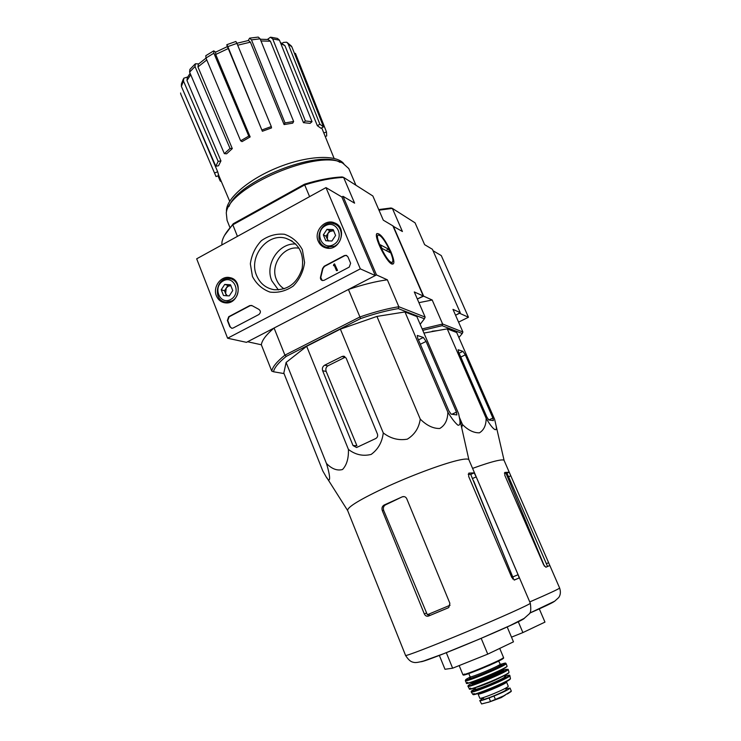 <?xml version="1.0" encoding="UTF-8"?>
<svg xmlns="http://www.w3.org/2000/svg" width="741" height="741" viewBox="0 0 741 741"><rect width="100%" height="100%" fill="white"/><g stroke="black" fill="none" stroke-linecap="round" stroke-linejoin="round"><path stroke-width="1.11" d="M325.984 187.612L360.321 268.863L227.598 338.22L196.68 258.813L325.984 187.612L341.86 196.976L375.27 275.55L360.321 268.863M216.4 295.835C212.528 287.008 221.022 275.402 229.793 277.606C243.419 279.672 239.436 304.375 225.699 302.902C221.346 302.467 218.243 300.114 216.4 295.835M318.232 241.186C313.563 231.303 324.836 218.493 334.46 222.846C348.038 227.441 340.276 251.607 326.383 248.04C322.585 247.161 319.871 244.873 318.232 241.186M252.449 276.486L250.347 263.842C251.597 254.895 255.275 247.179 261.378 240.686C268.529 235.629 276.217 233.489 284.451 234.267C292.241 236.944 298.215 242.085 302.365 249.698L304.588 262.527C303.328 271.651 299.559 279.477 293.297 286.007C285.998 291.018 278.236 293.056 270.011 292.102C262.295 289.268 256.442 284.062 252.449 276.486M344.361 255.58L346.232 255.339L347.927 256.831L350.623 263.25L349.215 267.121L324.123 280.293L322.465 280.561C320.788 280.024 320.149 278.82 320.547 276.939L322.567 268.511L324.141 266.269L344.361 255.58L346.807 255.571M249.736 305.598L252.162 305.7L258.887 309.377C260.897 310.998 260.878 312.711 258.85 314.536L233.146 328.022L231.905 328.3L229.83 326.725L227.376 320.445L228.719 316.713L249.736 305.598L251.699 305.459M375.27 275.55L246.457 342.342L227.598 338.22M233.211 279.783L234.249 279.737M227.32 302.865L226.459 302.245M336.738 225.171L338.331 225.431M327.374 248.198L326.179 247.096M256.618 275.522C248.216 256.932 267.26 232.507 285.896 238.296C298.808 243.187 304.227 253.255 302.152 268.492C297.354 283.173 287.999 290.25 274.077 289.712C265.899 288.249 260.072 283.525 256.618 275.522M278.366 289.907L271.836 280.82C264.574 264.593 278.718 242.705 295.779 244.011M322.196 280.496L320.547 276.939M344.685 255.728L324.475 266.408L322.9 268.65L320.881 277.069M333.811 264.278L334.552 263.889L337.229 270.289L336.488 270.678L334.228 265.269L333.496 265.686L333.811 264.278M336.488 270.678L337.553 270.428L334.552 263.889M333.996 265.426L333.496 265.686M231.701 328.282L230.219 326.827L227.765 320.547L229.108 316.815L250.115 305.709M323.335 234.869L327.003 229.321L333.144 229.599L335.599 235.453L331.912 241.02L325.771 240.714L323.335 234.869L327.003 229.321L333.144 229.599L335.599 235.453L331.912 241.02L325.771 240.714L323.335 234.869L326.077 236.203L328.068 240.955M333.441 244.678C321.779 250.986 313.823 231.84 325.484 225.681C337.09 219.262 345.232 238.5 333.441 244.678M334.515 246.207L326.577 247.216C312.174 243.956 320.242 218.725 334.071 223.828C343.379 226.357 343.713 241.844 334.515 246.207M328.671 248.272L328.189 247.957M336.988 225.347L339.193 226.422M333.839 230.877L332.783 230.821L333.913 231.016M328.652 241.001L327.3 239.111L327.902 233.443L326.077 236.203M327.902 233.443L330.06 231.461L332.783 230.821L329.736 230.683L327.902 233.443M329.736 230.683L327.003 229.321M221.235 289.768L224.727 284.414L230.488 284.794L232.757 290.546L229.247 295.909L223.486 295.502L221.235 289.768L224.727 284.414L230.488 284.794L232.757 290.546L229.247 295.909L223.486 295.502L221.235 289.768L224.495 290.741L226.477 295.798M230.655 299.503C219.66 305.449 212.334 286.647 223.328 280.839C234.276 274.781 241.77 293.677 230.655 299.503M231.794 300.939L225.986 302.106C212.093 301.161 216.168 276.032 229.784 278.662C239.76 279.626 241.307 296.456 231.794 300.939M227.357 295.863L225.607 293.593L226.227 288.082L228.265 286.193L230.97 285.628L227.959 285.424L224.495 290.741M227.959 285.424L224.727 284.414M393.017 226.162L402.419 231.507L392.378 208.406L415.062 222.828L424.63 244.669L432.392 249.272L460.235 312.637L455.558 315.24L459.55 313.258L468.451 317.25L441.284 255.589L433.031 250.717M458.568 322.131L468.451 317.25M393.286 226.098L423.648 296.159L417.322 298.994L423.268 295.992L392.887 225.857L383.301 220.179L372.862 195.994L343.592 177.386L354.606 203.173L343.046 196.328L376.484 274.92L348.427 289.472C363.09 284.525 376.067 281.311 387.348 279.811L376.484 274.92M190.715 74.711L186.982 80.519L220.948 160.899L218.169 161.39L183.472 81.038L183.768 78.222L187.732 76.944M206.776 59.965L197.949 66.931L232.304 148.598L230.025 148.432L195.013 66.542L195.42 63.772L198.681 63.902M227.265 46.664L228.274 48.535L215.705 54.473L250.152 136.928L248.772 136.103L213.88 53.195L213.723 50.879L215.714 52.102M227.209 46.674L226.829 44.682L227.848 46.59L262.36 131.259L228.274 48.535M248.235 40.542L249.606 38.162M267.445 39.421L270.456 37.198L272.725 38.949L305.385 120.968L303.467 122.663L270.382 41.209L260.999 40.977M282.071 43.284L283.507 42.422L286.665 42.2L288.092 43.784L319.88 124.238L317.343 125.692L284.915 45.636L280.839 43.608M220.938 180.591L220.216 181.008L217.984 175.821M220.216 181.008L221.42 181.73M295.409 53.315L326.475 131.944L326.725 135.955L325.234 136.501M323.789 132.926L326.475 131.944M287.128 42.496L291.25 45.942L291.908 46.961L288.092 43.784M317.343 125.692L321.001 128.286L323.521 126.85L291.908 46.961M280.385 42.478L284.915 45.636M323.521 126.85L319.88 124.238M271.104 37.272L277.467 38.421L279.459 40.162L272.725 38.949M303.467 122.663L310.108 123.349L312.017 121.672L279.459 40.162M260.295 39.245L268.122 39.486L270.382 41.209M312.017 121.672L305.385 120.968M249.949 38.106L258.266 37.087L260.119 38.81L251.486 39.875L285.016 122.913L284.09 124.571L250.412 42.163L237.685 45.21M284.09 124.571L292.714 123.154L293.649 121.505L260.119 38.81M251.486 39.875L249.587 38.171M236.888 43.274L248.531 40.496L250.412 42.163M293.649 121.505L285.016 122.913M226.885 44.664L235.879 41.477L236.935 43.376L227.848 46.59M262.36 131.259L271.521 127.924L271.299 126.563L236.935 43.376M271.299 126.563L262.101 129.907M215.705 54.473L215.566 52.185M213.88 53.195L205.961 58.011L240.64 140.799L242.038 141.614L250.152 136.928M205.961 58.011L205.803 55.695M248.772 136.103L240.64 140.799M197.949 66.931L198.366 64.198L205.998 58.122M195.013 66.542L189.603 72.099L224.347 153.646L226.616 153.804L232.304 148.598M189.603 72.099L189.909 69.395M230.025 148.432L224.347 153.646M186.982 80.519L187.306 77.722L190.104 73.266M183.472 81.038L181.369 86.373L215.798 166.243L218.549 165.752L220.948 160.899M181.369 86.373L181.406 83.955L183.277 79.176M218.169 161.39L215.798 166.243M214.881 172.82L217.678 171.792L218.799 175.524L216.02 176.543L180.73 93.977M180.572 92.986L180.832 94.246M190.974 108.649L217.678 171.792M284.109 288.851C280.635 286.647 278.07 283.553 276.43 279.57C269.752 264.815 283.868 245.16 299.105 248.244M420.175 324.317L424.417 318.787L398.297 308.617C387.386 310.359 374.826 313.665 360.626 318.547L359.922 316.953L284.915 355.152L274.068 328.022L247.587 341.749L261.341 344.778C261.971 340.286 266.214 334.7 274.068 328.022M424.417 318.787L425.149 317.111L398.843 306.737C387.608 308.488 374.631 311.896 359.922 316.953L348.427 289.472M341.86 196.976L343.046 196.328M304.44 184.231L233.258 223.736L232.813 224.81L304.699 184.935L304.44 184.231C318.426 179.915 330.977 177.488 342.073 176.942L343.592 177.386C332.153 177.923 319.186 180.443 304.699 184.935L309.59 196.634M221.837 244.956L221.957 242.038C222.976 236.935 226.598 231.192 232.813 224.81L237.435 236.37M360.626 318.547L286.285 356.347C278.588 362.562 274.327 367.703 273.503 371.76L271.762 371.102L261.341 344.778M271.762 371.102C272.531 366.906 276.912 361.599 284.915 355.152L286.285 356.347M284.044 373.584L273.503 371.76M340.378 329.134L383.273 432.939C382.152 442.173 378.123 449.333 371.167 454.418C362.988 456.437 355.411 454.779 348.427 449.426C348.705 458.346 346.742 465.042 342.527 469.516C337.127 470.961 331.764 468.923 326.429 463.421C330.745 477.158 331.005 486.031 325.04 474.888L322.817 470.998L283.822 373.029L286.109 362.451L306.663 346.279L340.378 329.134L376.928 316.416L404.966 311.952L416.831 316.546L458.605 413.673L459.624 418.517M390.915 251.718C384.866 239.102 380.179 233.054 376.854 233.591C373.705 236.314 386.061 261.601 391.693 263.972C394.823 264.88 394.564 260.795 390.915 251.718M398.297 308.617L398.843 306.737L387.348 279.811M425.149 317.111L414.284 291.945L423.268 295.992M233.258 223.736L224.551 235.379M349.307 169.8L348.77 168.559L342.898 163.27C319.214 148.293 228.376 187.01 226.274 212.908L227.07 220.346L229.895 227.431M343.805 163.742C336.646 154.184 306.857 155.517 276.967 167.827C247.04 180.035 224.856 200.033 226.533 211.861M340.054 162.381C318.704 148.997 238.093 180.85 228.988 206.443M377.419 434.004L346.149 358.098L343.416 356.18L342.027 356.504L324.66 365.193C322.604 366.499 321.937 368.351 322.65 370.741L353.031 445.563L356.578 447.518L375.761 438.524C377.465 437.496 378.021 435.986 377.419 434.004M348.427 449.426L306.663 346.279M326.429 463.421L286.109 362.451M383.273 432.939C390.655 438.589 398.677 440.663 407.337 439.154C414.701 434.587 419.008 427.9 420.249 419.091C426.612 425.464 433.096 428.594 439.709 428.502C445.017 425.417 447.731 419.962 447.851 412.135L404.966 311.952M420.249 419.091L376.928 316.416M456.465 412.116L426.084 341.425L423.352 337.461L417.294 335.432L417.665 338.035L448.926 411.005L451.13 414.145L456.891 414.932L456.465 412.116L451.917 414.247M447.851 412.135C451.63 418.387 454.983 422.74 457.91 425.186C460.133 425.603 460.596 422.926 459.318 417.174L458.605 413.673M439.339 655.377L444.989 669.28L452.64 668.197L487.754 654.136L513.467 641.836L507.168 626.914M452.64 668.197L446.304 652.673M487.754 654.136L481.187 638.344M450.093 605.23L427.335 614.734L430.401 615.252L448.305 607.787M427.335 614.734L383.699 510.466C382.902 507.965 383.495 506.103 385.468 504.88L384.125 505.029C382.134 506.251 381.532 508.122 382.31 510.632L424.324 613.946C425.315 615.891 426.714 616.595 428.52 616.058L447.972 607.953L448.824 607.435L449.87 603.267L406.716 498.656C405.753 496.859 404.299 496.238 402.363 496.785L384.125 505.029M385.468 504.88L402.363 496.785M474.157 472.869L468.794 473.119L468.683 476.472L511.744 577.378L514.439 580.008L519.228 577.934L518.079 574.72L476.185 476.871L474.157 472.869L470.739 474.416L512.753 576.943L513.42 578.628L512.661 578.953M470.739 474.416L468.192 474.268M468.997 460.041L468.849 459.679C468.108 458.744 465.07 458.827 459.744 459.939C445.591 462.866 414.691 474.129 388.414 486.068C360.469 499.082 346.89 507.261 347.677 510.614L405.549 655.368C404.049 657.008 431.929 646.328 466.432 631.906C500.925 617.503 530.334 604.248 530.315 603.239C531.177 609.435 530.797 613.011 529.157 613.974L524.183 618.383L510.123 625.552L479.279 639.15L443.942 653.599L423.565 661.028C418.989 662.259 415.914 662.75 414.349 662.482C412.116 662.009 409.782 661.917 405.605 655.507M342.027 356.504L345.167 357.236L327.855 365.85L324.66 365.193M353.031 445.563L356.903 445.702L326.17 371.426C325.419 369.027 325.975 367.166 327.855 365.85M379.559 235.527C384.551 237.796 395.101 259.443 392.434 261.925C389.006 266.88 371.482 231.007 379.522 235.499L379.559 235.527M388.525 249.133L390.007 252.579L381.874 248.337L380.374 244.826L388.525 249.133L385.978 250.477M505.881 688.852L510.049 688.083C508.734 689.584 503.38 692.224 493.988 696.021L489.06 697.939C483.234 700.162 480.14 701.032 479.779 700.551L483.271 698.207M511.318 691.149L503.815 695.808L489.579 701.903L481.594 703.95L479.807 700.634M508.215 686.147L508.252 686.222C509.076 687.713 478.982 700.254 479.76 698.096L478.075 693.993M506.168 689.547L506.196 689.612C506.844 690.825 483.012 700.754 483.604 699.022L483.03 697.642M423.935 333.061L447.249 328.865L456.688 332.514L494.664 419.434L495.72 424.093C498.443 434.689 492.135 428.854 486.142 418.239C486.17 425.223 483.929 430.086 479.408 432.837C473.703 432.929 468.062 430.169 462.486 424.528L461.689 427.742M504.176 460.596L504.084 460.374C503.537 459.67 501.138 459.781 496.878 460.726C491.135 462.032 483.03 464.579 472.573 468.386M462.958 351.354L458.151 349.761L458.577 352.105L486.93 417.202L488.819 419.98L493.376 420.592L492.895 418.063L465.302 354.865L462.958 351.354L459.068 353.244M464.431 365.545L460.124 355.43M378.975 210.175L392.378 208.406L390.998 207.98L378.716 209.573M423.648 296.159L432.198 300.012L442.636 324.012L442.127 325.679L462.254 333.515L458.892 337.553M462.254 333.515L462.903 332.014L442.636 324.012L422.157 328.93M462.903 332.014L452.983 309.368L460.235 312.637M422.759 330.329L442.127 325.679M441.877 329.838L425.454 332.783M418.915 302.671L432.198 300.012M437.625 330.597L432.114 331.255M504.834 472.443L509.086 472.23L509.91 473.768L548.636 562.734L549.748 565.55L545.913 567.217L543.653 564.837L504.843 475.416L504.825 472.443M510.808 475.796L508.595 476.778L506.9 473.203L504.38 473.138M508.595 476.778L547.284 565.837L547.488 566.495L545.839 567.226M511.494 637.158L522.887 632.582L518.237 621.643M522.887 632.582L544.968 622.107L539.272 608.852M486.142 418.239L447.249 328.865M462.486 424.528L459.318 417.164L468.868 459.707L530.278 603.146M524.396 618.244C523.804 620.986 429.048 660.898 421.092 661.741M403.521 496.72L402.224 496.84M383.699 510.466L382.31 510.632M426.186 613.168L424.324 613.946M430.401 615.252L428.52 616.058M519.228 577.934L514.161 580.055M518.079 574.72L512.753 576.943M476.185 476.871L472.665 478.454M326.17 371.426L322.65 370.741M426.084 341.425L420.332 344.259M423.352 337.461L418.452 339.878M495.488 699.661L493.988 696.021M490.561 701.57L489.06 697.939M503.491 657.406L503.519 657.489C504.501 658.944 461.356 676.941 462.81 674.467L459.17 665.575M502.889 658.101C509.086 657.786 454.798 680.247 464.394 674.032M499.98 664.214L500.008 664.279C500.712 665.455 469.099 678.636 470.09 676.755L468.784 673.578M498.656 661.046L500.555 664.834L498.35 665.483C515.866 660.194 462.727 683.128 470.155 677.644M506.066 663.566L506.094 663.64C504.862 663.352 507.909 662.13 500.11 664.455C508.974 661.88 505.621 664.121 490.051 671.198C475.639 677.496 461.958 682.044 466.469 679.099L470.183 677.015M497.656 665.863L500.314 664.936M507.011 665.992L506.094 663.64C507.113 665.261 463.968 683.258 465.339 680.636L466.385 683.045C465.172 685.657 507.965 667.808 507.048 666.094L507.048 666.094C507.187 666.455 507.9 666.928 493.367 673.625C489.903 675.236 476.574 680.71 470.063 682.711C465.329 683.832 467.284 683.276 466.413 683.128M506.39 667.02C501.342 671.253 458.864 688.046 467.599 682.378M502.574 669.725L502.611 669.799C503.38 671.087 471.183 684.517 472.147 682.498L471.897 682.137M502.917 670.531L502.944 670.596C503.723 671.911 471.517 685.332 472.471 683.304L472.174 682.572M502.778 670.855C511.67 669.299 465.45 688.704 472.804 683.434M508.159 669.327L502.778 670.197C511.383 667.826 507.909 670.188 492.348 677.283C477.982 683.582 464.44 687.981 468.896 684.971L472.341 682.98M508.984 672.124L508.187 669.419C508.965 671.253 466.913 688.778 467.923 686.203L468.655 685.138M469.359 688.861L472.934 688.491L497.415 678.886C510.364 672.689 508.78 672.782 509.011 672.254C509.669 674.162 468.497 691.325 469.331 688.797L467.969 686.286M508.854 672.513C510.308 674.477 461.43 694.28 470.489 688.074M501.99 676.728C494.099 680.794 485.939 684.221 477.5 687.009M504.862 676.644L504.89 676.718C505.677 678.098 474.536 691.075 475.426 689.01L474.953 687.87M504.389 675.514L504.76 676.959C513.309 675.625 468.757 694.336 475.703 689.149M472.054 690.566L475.277 688.658L471.156 691.844C470.544 694.298 510.373 677.7 509.873 675.709C508.854 675.838 512.114 674.115 504.714 676.292C512.92 674.134 509.549 676.487 494.608 683.341C480.826 689.389 467.821 693.52 472.054 690.566M509.854 675.588L510.419 678.413C510.799 680.451 472.23 696.531 472.665 694.15L471.193 691.909M510.392 678.256L510.419 678.413C510.188 678.849 512.791 678.932 494.71 687.102C484.771 691.334 477.76 693.817 473.675 694.539L472.702 694.197M510.049 678.867C512.763 680.377 465.607 699.56 474.083 693.511M506.473 681.97L506.511 682.044C507.298 683.461 477.232 695.994 478.038 693.909L477.815 693.576M505.316 695.058L501.212 697.614L488.143 702.366M511.031 691.603L507.437 693.937M465.302 354.865L460.819 357.042M492.895 418.063L488.782 419.971M554.388 601.386C552.656 602.748 544.422 606.666 529.685 613.14M559.612 587.993L559.64 588.048C558.788 589.012 548.831 593.634 529.75 601.924M509.086 472.23L506.9 473.203M548.636 562.734L546.367 563.679M549.748 565.55L547.488 566.495M232.674 278.672L229.793 277.606M337.248 224.458L334.46 222.846M285.896 238.296L292.139 241.057M326.577 247.216L328.856 248.263M225.986 302.106L228.228 302.736M232.674 279.607L234.925 280.339M215.557 52.185L227.255 46.655M348.77 168.559L355.93 185.241M334.108 158.407L321.733 127.869M229.673 201.237L218.113 173.903M189.9 69.395L194.948 64.189M205.803 55.686L213.51 50.999M376.465 234.962L376.854 233.591M513.346 578.443L473.656 480.9M347.51 510.336L326.716 477.519M344.639 356.467L343.416 356.18M392.434 261.925L391.813 264.028M511.327 691.14L510.049 688.083M499.721 648.412L503.519 657.489C501.564 658.684 510.216 655.665 489.153 665.474L466.182 674.412C461.55 675.403 463.588 674.699 462.838 674.551M470.535 677.376L470.118 676.829M466.061 679.395L465.339 680.636M502.768 670.864L502.463 669.308M508.252 686.222L506.372 681.581M506.196 689.612L505.594 688.167M489.579 701.903L501.212 697.614L503.815 695.808M507.594 693.854L511.29 691.177M504.093 460.393L495.72 424.093M544.459 566.235L505.89 473.027M549.414 564.549L559.64 588.048C560.863 591.8 560.557 594.967 558.714 597.542L554.703 601.183L529.704 613.113M504.084 460.374L509.891 473.731"/></g></svg>
